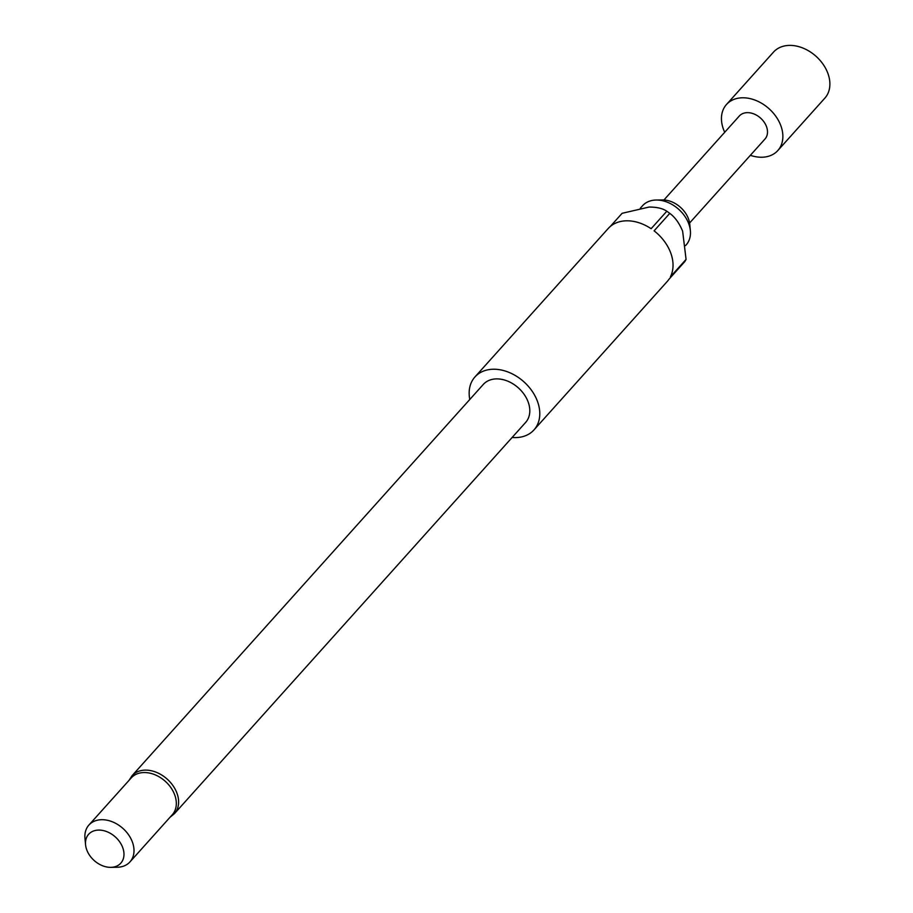 <?xml version="1.0" encoding="UTF-8"?>
<svg xmlns="http://www.w3.org/2000/svg" width="913" height="913" viewBox="0 0 913 913"><rect width="100%" height="100%" fill="white"/><g stroke="black" fill="none" stroke-linecap="round" stroke-linejoin="round"><path stroke-width="1.37" d="M724.705 132.271A34.477 25.267 41.9 0 1 723.301 128.847A34.477 25.267 41.9 0 1 726.497 104.481A34.477 25.267 41.9 0 1 755.713 100.373A34.477 25.267 41.9 0 1 781.014 126.177A34.477 25.267 41.9 0 1 777.819 150.542A34.477 25.267 41.9 0 1 750.372 155.313M726.497 104.481L773.528 52.087A34.477 25.267 41.9 0 1 802.744 47.978A34.477 25.267 41.9 0 1 828.034 73.782A34.477 25.267 41.9 0 1 824.838 98.159L777.819 150.542M663.945 199.97L739.325 115.997A17.244 12.634 41.9 0 1 753.933 113.942A17.244 12.634 41.9 0 1 766.578 126.839A17.244 12.634 41.9 0 1 764.98 139.027L689.6 223M640.321 208.21L642.558 205.722A29.307 21.478 41.9 0 1 656.196 200.027L662.564 199.947A23.339 17.096 41.9 0 1 688.596 219.154A23.339 17.096 41.9 0 1 689.772 224.37L690.365 230.704A29.307 21.478 41.9 0 1 686.177 244.878L685.526 245.608M656.196 200.027A29.307 21.478 41.9 0 1 688.893 224.164A29.307 21.478 41.9 0 1 690.365 230.704M85.56 844.73L84.966 838.385A27.584 20.212 41.9 0 1 88.903 825.055L131.232 777.899A27.584 20.212 41.9 0 1 154.605 774.612A27.584 20.212 41.9 0 1 174.84 795.257A27.584 20.212 41.9 0 1 172.283 814.75L129.966 861.906A27.584 20.212 41.9 0 1 117.126 867.259L110.758 867.35A21.615 15.841 -138.1 0 0 122.821 847.88A21.615 15.841 -138.1 0 0 100.544 830.145A21.615 15.841 -138.1 0 0 85.56 844.73A21.615 15.841 -138.1 0 0 86.644 849.558A21.615 15.841 -138.1 0 0 110.758 867.35M88.903 825.055A27.584 20.212 41.9 0 1 112.276 821.768A27.584 20.212 41.9 0 1 132.522 842.402A27.584 20.212 41.9 0 1 129.966 861.906M174.451 813.643A28.451 20.839 41.9 0 0 177.088 793.534A28.451 20.839 41.9 0 0 156.214 772.25A28.451 20.839 41.9 0 0 132.111 775.639L483.308 384.419A28.451 20.839 41.9 0 1 507.411 381.029A28.451 20.839 41.9 0 1 528.273 402.313A28.451 20.839 41.9 0 1 525.637 422.422L174.451 813.643L170.069 817.226M469.784 399.483A39.658 29.056 41.9 0 1 474.965 376.932A39.658 29.056 41.9 0 1 508.564 372.207A39.658 29.056 41.9 0 1 537.654 401.88A39.658 29.056 41.9 0 1 533.979 429.909A39.658 29.056 41.9 0 1 512.125 437.487M533.979 429.909L667.232 281.478A39.658 29.056 -138.1 0 0 669.012 279.195L684.682 261.734A39.658 29.056 -138.1 0 0 686.074 259.395L670.393 276.856A39.658 29.056 -138.1 0 0 670.907 253.449A39.658 29.056 -138.1 0 0 654.096 230.841L669.777 213.38A39.658 29.056 -138.1 0 0 666.81 211.245L651.129 228.707A39.658 29.056 -138.1 0 0 608.206 228.501L474.965 376.932M610.283 226.481L622.107 213.311L649.154 207.046C657.018 207.068 662.906 208.472 666.81 211.245M686.074 259.395L682.627 231.149C679.238 223.057 674.958 217.134 669.777 213.38M132.111 775.639L129.018 780.375"/></g></svg>
